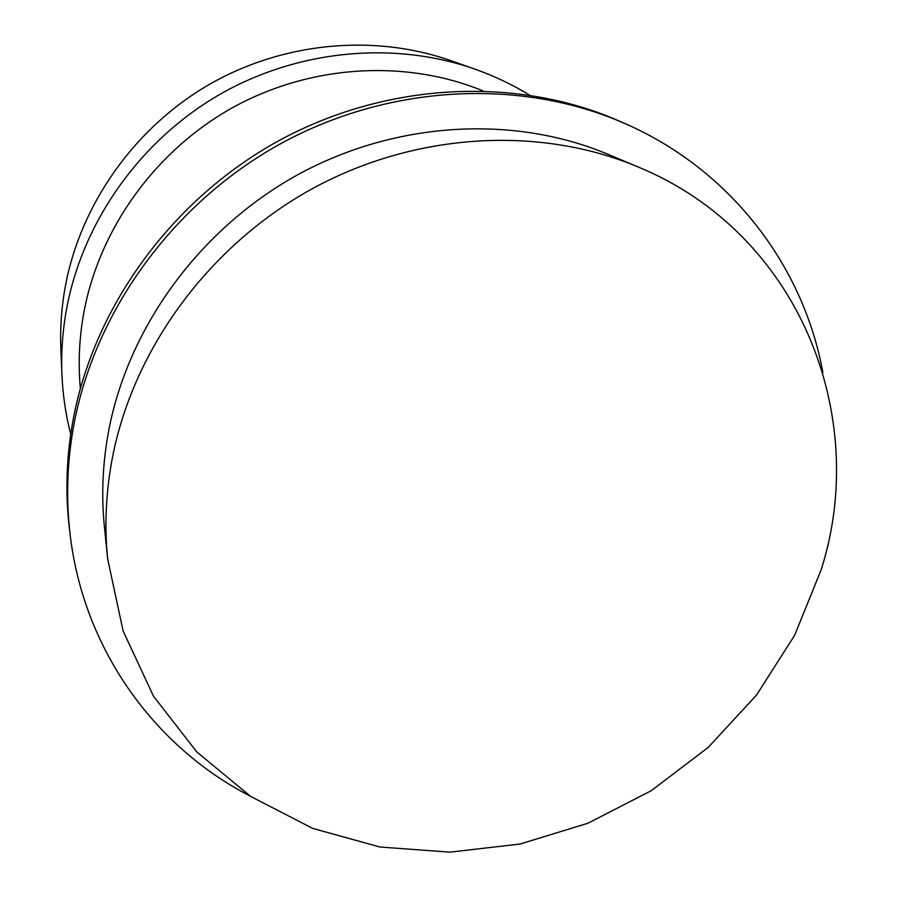 <?xml version="1.0" encoding="UTF-8"?>
<svg xmlns="http://www.w3.org/2000/svg" width="897" height="897" viewBox="0 0 897 897"><rect width="100%" height="100%" fill="white"/><g stroke="black" fill="none" stroke-linecap="round" stroke-linejoin="round"><path stroke-width="1.35" d="M80.338 388.457L80.068 385.082C78.129 360.583 79.474 335.971 84.094 311.259C99.926 228.017 155.596 150.718 232.301 107.797C309.196 65.189 402.641 59.202 479.648 89.532L482.799 90.788M69.977 533.278L68.878 524.05C65.212 489.179 66.726 453.86 73.442 418.103C94.947 305.328 172.773 198.708 279.292 140.425C386.024 82.479 514.116 76.301 615.802 119.525L624.312 123.281M70.728 434.271C65.75 414.863 62.812 394.983 61.938 374.61L60.873 349C60.009 328.033 61.512 307.043 65.38 286.042C80.674 204.393 134.034 128.45 208.227 85.058C282.633 42.002 373.825 33.626 450.765 60.626L474.939 69.136C494.169 75.942 512.322 84.565 529.409 95.015M61.938 374.61C61.018 352.487 62.622 330.331 66.726 308.131C82.939 221.851 139.584 141.334 218.285 95.284C297.199 49.582 393.783 40.657 474.939 69.136M250.252 796.144C153.409 746.248 81.649 646.961 69.596 529.779C65.896 494.651 67.432 459.073 74.204 423.036C95.901 309.375 174.41 201.847 281.849 143.049C389.5 84.598 518.634 78.342 621.072 121.88C729.586 167.728 803.51 265.411 822.874 372.614M112.652 456.45C105.936 491.074 104.276 525.261 107.662 559.01L123.136 631.039L153.499 696.207L196.813 751.978L250.723 796.458L312.649 828.368L379.924 847.003L449.913 852.15L520.058 844.032L587.95 823.222L651.345 790.649L708.159 747.47L756.496 695.119L794.641 635.289L821.125 569.898C870.438 415.939 799.384 233.231 637.868 166.853C539.781 125.681 416.118 132.229 312.84 188.404C209.763 244.915 134.09 347.756 112.652 456.45M637.868 166.853L607.785 154.217C514.116 114.917 396.631 121.017 298.723 174.209C201.018 227.726 129.37 325.241 109.075 428.755C102.707 461.72 101.148 494.325 104.388 526.539L107.662 559.01M69.596 529.779L68.878 524.05M621.072 121.88L615.802 119.525"/></g></svg>

